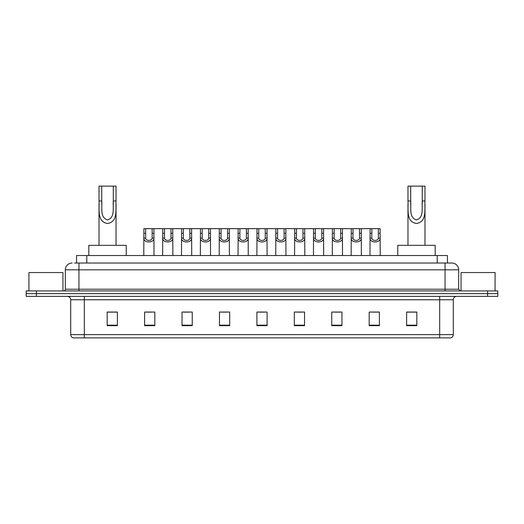 <?xml version="1.0" encoding="UTF-8"?>
<svg xmlns="http://www.w3.org/2000/svg" width="524" height="524" viewBox="0 0 524 524"><rect width="100%" height="100%" fill="white"/><g stroke="black" fill="none" stroke-linecap="round" stroke-linejoin="round"><path stroke-width="0.79" d="M74.519 263.022L78.941 263.022L74.519 263.022L76.563 263.022L76.563 255.535L447.437 255.535L447.437 263.022M72.135 263.022A6.805 6.805 0 0 0 65.33 269.827L65.33 289.222A1.703 1.703 0 0 1 63.627 290.925M458.67 269.827L78.941 269.827L78.941 263.022L451.865 263.022A6.805 6.805 0 0 1 458.67 269.827L458.67 289.222L460.373 290.925M36.405 290.925L26.2 290.925L26.2 293.643L36.405 293.643L26.2 293.643L26.2 296.368L36.405 296.368L36.405 293.643L487.595 293.643L36.405 293.643L36.405 290.925L487.595 290.925L487.595 293.643L497.8 293.643L487.595 293.643L487.595 296.368L36.405 296.368M497.8 290.925L497.8 293.643L497.8 290.925L487.595 290.925M451.76 263.022L449.481 263.022M450.673 337.875L73.327 337.875M73.157 337.875A3.399 3.399 0 0 1 70.707 334.613L84.318 334.613L84.318 337.875L439.682 337.875L439.682 334.613L453.293 334.613L453.293 299.767A3.399 3.399 0 0 1 456.699 296.368M70.707 334.613L70.707 299.767C70.504 297.704 69.371 296.571 67.301 296.368M416.816 325.659L416.816 312.055L406.611 312.055L406.611 325.659L416.816 325.659M379.389 325.659L379.389 312.055L369.184 312.055L369.184 325.659L379.389 325.659M341.962 325.659L341.962 312.055L331.751 312.055L331.751 325.659L341.962 325.659M304.536 325.659L304.536 312.055L294.324 312.055L294.324 325.659L304.536 325.659M117.389 325.659L117.389 312.055L107.184 312.055L107.184 325.659L117.389 325.659M154.816 325.659L154.816 312.055L144.611 312.055L144.611 325.659L154.816 325.659M192.249 325.659L192.249 312.055L182.038 312.055L182.038 325.659L192.249 325.659M229.676 325.659L229.676 312.055L219.464 312.055L219.464 325.659L229.676 325.659M267.102 325.659L267.102 312.055L256.898 312.055L256.898 325.659L267.102 325.659M497.8 296.368L497.8 293.643L497.8 296.368L487.595 296.368M439.682 337.875L450.575 337.875M334.849 312.121L339.952 312.121M372.551 312.121L377.653 312.121M221.75 312.121L226.853 312.121M184.048 312.121L189.151 312.121M146.347 312.121L151.449 312.121M297.147 312.121L302.25 312.121M259.446 312.121L264.555 312.121M117.389 312.121L107.184 312.121M416.816 312.121L406.611 312.121M62.945 290.925L62.945 272.546L28.925 272.546L28.925 290.925M101.735 186.125L116.027 186.125L116.027 200.947C115.549 209.574 118.103 221.96 107.505 223.453C96.914 221.894 99.514 209.567 99.016 200.947L99.016 186.125L101.735 186.125L101.735 203.725M99.016 200.947L101.735 200.947C102.363 207.701 99.743 217.506 107.446 219.929C115.3 217.755 112.693 207.759 113.308 200.947L113.308 186.125M116.027 200.947L113.308 200.947L113.308 203.764M99.016 204.458L99.016 245.33M116.027 204.465L116.027 245.33M126.238 255.535L126.238 245.33L88.805 245.33L88.805 255.535M410.692 186.125L424.984 186.125L424.984 200.947C424.506 209.574 427.06 221.96 416.462 223.453C405.871 221.894 408.471 209.567 407.973 200.947L407.973 186.125L410.692 186.125L410.692 203.725M407.973 200.947L410.692 200.947C411.314 207.701 408.7 217.506 416.403 219.929C424.257 217.755 421.65 207.759 422.265 200.947L422.265 186.125M424.984 200.947L422.265 200.947L422.265 203.764M407.973 204.458L407.973 245.33M424.984 204.465L424.984 245.33M435.195 255.535L435.195 245.33L397.762 245.33L397.762 255.535M495.075 290.925L495.075 272.546L461.055 272.546L461.055 290.925M145.652 228.654L145.639 238.132C145.757 241.158 152.039 241.158 152.157 238.132L152.143 228.654L143.897 228.654L143.792 255.535M152.143 228.654L153.899 228.654L154.004 255.535M154.004 236.907L153.905 238.132C154.318 243.202 143.478 243.202 143.89 238.132L143.792 236.907M164.503 228.654L164.49 238.132C164.608 241.158 170.889 241.158 171.007 238.132L170.994 228.654L162.748 228.654L162.643 255.535M170.994 228.654L172.75 228.654L172.855 255.535M172.855 236.907L172.756 238.132C173.169 243.202 162.329 243.202 162.735 238.132L162.643 236.907M183.354 228.654L183.334 238.132C183.459 241.158 189.74 241.158 189.858 238.132L189.845 228.654L181.599 228.654L181.494 255.535M189.845 228.654L191.601 228.654L191.705 255.535M191.705 236.907L191.607 238.132C192.013 243.202 181.18 243.202 181.586 238.132L181.494 236.907M202.205 228.654L202.185 238.132C202.31 241.158 208.591 241.158 208.709 238.132L208.696 228.654L200.45 228.654L200.345 255.535M208.696 228.654L210.452 228.654L210.55 255.535M210.55 236.907L210.458 238.132C210.864 243.202 200.03 243.202 200.437 238.132L200.345 236.907M221.056 228.654L221.036 238.132C221.154 241.158 227.442 241.158 227.56 238.132L227.547 228.654L219.301 228.654L219.196 255.535M227.547 228.654L229.302 228.654L229.401 255.535M229.401 236.907L229.309 238.132C229.715 243.202 218.881 243.202 219.287 238.132L219.196 236.907M239.907 228.654L239.887 238.132C240.005 241.158 246.293 241.158 246.411 238.132L246.398 228.654L238.151 228.654L238.047 255.535M246.398 228.654L248.153 228.654L248.252 255.535M248.252 236.907L248.16 238.132C248.566 243.202 237.732 243.202 238.138 238.132L238.047 236.907M258.751 228.654L258.738 238.132C258.856 241.158 265.144 241.158 265.262 238.132L265.249 228.654L257.002 228.654L256.898 255.535M265.249 228.654L266.998 228.654L267.102 255.535M267.102 236.907L267.011 238.132C267.417 243.202 256.583 243.202 256.989 238.132L256.898 236.907M277.602 228.654L277.589 238.132C277.707 241.158 283.995 241.158 284.113 238.132L284.093 228.654L275.847 228.654L275.748 255.535M284.093 228.654L285.849 228.654L285.953 255.535M285.953 236.907L285.862 238.132C286.268 243.202 275.434 243.202 275.84 238.132L275.748 236.907M296.453 228.654L296.44 238.132C296.558 241.158 302.846 241.158 302.964 238.132L302.944 228.654L294.698 228.654L294.599 255.535M302.944 228.654L304.699 228.654L304.804 255.535M304.804 236.907L304.713 238.132C305.119 243.202 294.285 243.202 294.691 238.132L294.599 236.907M315.304 228.654L315.291 238.132C315.409 241.158 321.69 241.158 321.815 238.132L321.795 228.654L313.548 228.654L313.45 255.535M321.795 228.654L323.55 228.654L323.655 255.535M323.655 236.907L323.563 238.132C323.97 243.202 313.136 243.202 313.542 238.132L313.45 236.907M334.155 228.654L334.142 238.132C334.26 241.158 340.541 241.158 340.666 238.132L340.646 228.654L332.399 228.654L332.295 255.535M340.646 228.654L342.401 228.654L342.506 255.535M342.506 236.907L342.414 238.132C342.82 243.202 331.987 243.202 332.393 238.132L332.295 236.907M353.006 228.654L352.993 238.132C353.111 241.158 359.392 241.158 359.51 238.132L359.497 228.654L351.25 228.654L351.146 255.535M359.497 228.654L361.252 228.654L361.357 255.535M361.357 236.907L361.265 238.132C361.671 243.202 350.831 243.202 351.244 238.132L351.146 236.907M371.857 228.654L371.844 238.132C371.961 241.158 378.243 241.158 378.361 238.132L378.348 228.654L370.101 228.654L369.996 255.535M378.348 228.654L380.103 228.654L380.208 255.535M380.208 236.907L380.11 238.132C380.522 243.202 369.682 243.202 370.095 238.132L369.996 236.907M153.899 228.654L162.748 228.654M172.75 228.654L181.599 228.654M191.601 228.654L200.45 228.654M210.452 228.654L219.301 228.654M229.302 228.654L238.151 228.654M248.153 228.654L257.002 228.654M266.998 228.654L275.847 228.654M285.849 228.654L294.698 228.654M304.699 228.654L313.548 228.654M323.55 228.654L332.399 228.654M342.401 228.654L351.25 228.654M361.252 228.654L370.101 228.654M86.774 263.022L86.774 255.535M437.226 263.022L437.226 255.535M78.941 290.925L78.941 269.827L65.33 269.827M65.33 289.222L458.67 289.222M445.059 263.022L445.059 290.925M439.682 296.368L439.682 299.767L70.707 299.767M453.293 299.767L439.682 299.767L439.682 334.613L84.318 334.613L84.318 296.368M267.102 325.188L256.898 325.188M229.676 325.188L219.464 325.188M192.249 325.188L182.038 325.188M154.816 325.188L144.611 325.188M117.389 325.188L107.184 325.188M304.536 325.188L294.324 325.188M341.962 325.188L331.751 325.188M379.389 325.188L369.184 325.188M416.816 325.188L406.611 325.188M153.905 238.132L152.157 238.132M145.639 238.132L143.89 238.132M145.652 233.324L143.897 233.324M153.899 233.324L152.143 233.324M172.756 238.132L171.007 238.132M164.49 238.132L162.735 238.132M164.503 233.324L162.748 233.324M172.75 233.324L170.994 233.324M191.607 238.132L189.858 238.132M183.334 238.132L181.586 238.132M183.354 233.324L181.599 233.324M191.601 233.324L189.845 233.324M210.458 238.132L208.709 238.132M202.185 238.132L200.437 238.132M202.205 233.324L200.45 233.324M210.452 233.324L208.696 233.324M229.309 238.132L227.56 238.132M221.036 238.132L219.287 238.132M221.056 233.324L219.301 233.324M229.302 233.324L227.547 233.324M248.16 238.132L246.411 238.132M239.887 238.132L238.138 238.132M239.907 233.324L238.151 233.324M248.153 233.324L246.398 233.324M267.011 238.132L265.262 238.132M258.738 238.132L256.989 238.132M258.751 233.324L257.002 233.324M266.998 233.324L265.249 233.324M285.862 238.132L284.113 238.132M277.589 238.132L275.84 238.132M277.602 233.324L275.847 233.324M285.849 233.324L284.093 233.324M304.713 238.132L302.964 238.132M296.44 238.132L294.691 238.132M296.453 233.324L294.698 233.324M304.699 233.324L302.944 233.324M323.563 238.132L321.815 238.132M315.291 238.132L313.542 238.132M315.304 233.324L313.548 233.324M323.55 233.324L321.795 233.324M342.414 238.132L340.666 238.132M334.142 238.132L332.393 238.132M334.155 233.324L332.399 233.324M342.401 233.324L340.646 233.324M361.265 238.132L359.51 238.132M352.993 238.132L351.244 238.132M353.006 233.324L351.25 233.324M361.252 233.324L359.497 233.324M380.11 238.132L378.361 238.132M371.844 238.132L370.095 238.132M371.857 233.324L370.101 233.324M380.103 233.324L378.348 233.324M450.843 337.875C452.382 337.332 453.201 336.244 453.293 334.613"/></g></svg>
